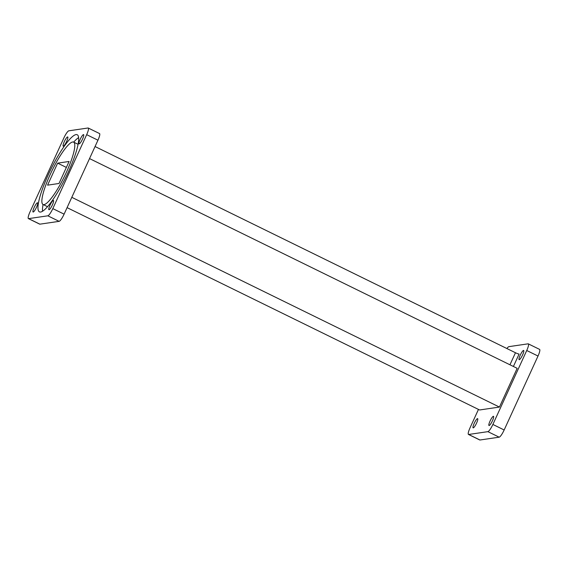 <?xml version="1.0" encoding="UTF-8"?>
<svg xmlns="http://www.w3.org/2000/svg" width="568" height="568" viewBox="0 0 568 568"><rect width="100%" height="100%" fill="white"/><g stroke="black" fill="none" stroke-linecap="round" stroke-linejoin="round"><path stroke-width="0.85" d="M52.391 204.906A5.126 1.008 -63.9 0 0 53.449 200.476A5.126 1.008 -63.9 0 0 49.984 205.254A5.126 1.008 -63.9 0 0 48.926 209.684A5.126 1.008 -63.9 0 0 52.391 204.906M36.515 207.235A5.126 1.008 -63.9 0 0 37.573 202.804A5.126 1.008 -63.9 0 0 34.115 207.583A5.126 1.008 -63.9 0 0 33.058 212.013A5.126 1.008 -63.9 0 0 36.515 207.235M66.669 141.368A5.126 1.008 -63.9 0 0 67.727 136.945A5.126 1.008 -63.9 0 0 64.269 141.723A5.126 1.008 -63.9 0 0 63.211 146.153A5.126 1.008 -63.9 0 0 66.669 141.368M82.545 139.046A5.126 1.008 -63.9 0 0 83.595 134.616A5.126 1.008 -63.9 0 0 80.138 139.394A5.126 1.008 -63.9 0 0 79.08 143.825A5.126 1.008 -63.9 0 0 82.545 139.046M68.394 171.841A42.941 8.463 -63.9 0 0 77.241 134.758A42.941 8.463 -63.9 0 0 48.266 174.788A42.941 8.463 -63.9 0 0 39.419 211.871A42.941 8.463 -63.9 0 0 68.394 171.841M78.64 137.605A42.941 8.463 -63.9 0 0 73.67 142.149M50.19 174.511A34.74 6.844 -63.9 0 0 43.033 204.501A34.74 6.844 -63.9 0 0 66.47 172.118A34.74 6.844 -63.9 0 0 73.627 142.121A34.74 6.844 -63.9 0 0 50.19 174.511M522.603 354.879A5.126 1.008 116.1 0 1 519.145 359.665A5.126 1.008 116.1 0 1 520.203 355.234A5.126 1.008 116.1 0 1 523.66 350.456A5.126 1.008 116.1 0 1 522.603 354.879M476.58 423.068A5.126 1.008 116.1 0 1 473.116 427.846A5.126 1.008 116.1 0 1 474.173 423.423A5.126 1.008 116.1 0 1 477.631 418.644A5.126 1.008 116.1 0 1 476.58 423.068M492.449 420.739A5.126 1.008 116.1 0 1 488.991 425.524A5.126 1.008 116.1 0 1 490.049 421.094A5.126 1.008 116.1 0 1 493.507 416.316A5.126 1.008 116.1 0 1 492.449 420.739M95.055 146.537L515.474 352.742A3.259 0.426 -155.4 0 0 519.102 354.034L513.401 366.481M528.318 343.86L539.6 349.398A7.689 1.512 116.1 0 1 538.017 356.037L526.735 350.506A7.689 1.512 -63.9 0 0 528.318 343.86A7.689 1.512 -63.9 0 0 528.105 343.832L508.878 346.65A7.689 1.512 -63.9 0 0 506.912 348.539M478.462 409.414L470.048 427.796A7.689 1.512 -63.9 0 0 468.458 434.442A7.689 1.512 -63.9 0 0 468.671 434.47L479.96 440.001A7.689 1.512 116.1 0 1 479.747 439.973L468.458 434.442M499.18 437.183L487.898 431.652A7.689 1.512 -63.9 0 0 492.875 424.452L504.157 429.983A7.689 1.512 116.1 0 1 499.18 437.183L479.96 440.001M526.735 350.506L492.875 424.452M538.017 356.037L504.157 429.983M487.898 431.652L468.671 434.47M67.081 207.639L479.605 409.975L499.435 407.064L517.171 368.327L89.538 158.586M71.802 197.323L499.435 407.064M43.076 204.53A42.941 8.463 -63.9 0 0 42.529 211.239M28.613 218.63L39.895 224.168A7.689 1.512 116.1 0 1 39.682 224.14L28.4 218.602A7.689 1.512 -63.9 0 0 28.613 218.63L47.84 215.812A7.689 1.512 -63.9 0 0 52.817 208.612L86.67 134.666A7.689 1.512 -63.9 0 0 88.253 128.027A7.689 1.512 -63.9 0 0 88.04 127.999L68.82 130.817A7.689 1.512 -63.9 0 0 63.843 138.017L29.983 211.963A7.689 1.512 -63.9 0 0 28.4 218.602M52.817 208.612L64.099 214.15A7.689 1.512 116.1 0 1 59.122 221.35L47.84 215.812M88.253 128.027L99.542 133.558A7.689 1.512 116.1 0 1 97.952 140.204L86.67 134.666M47.563 185.161L59.008 183.478L69.09 161.468L57.645 163.151L47.563 185.161M66.364 167.425L57.645 163.151M39.895 224.168L59.122 221.35M64.099 214.15L97.952 140.204M509.957 364.791L515.474 352.742M47.499 206.695L43.033 204.501M78.093 144.315L73.627 142.121"/></g></svg>

